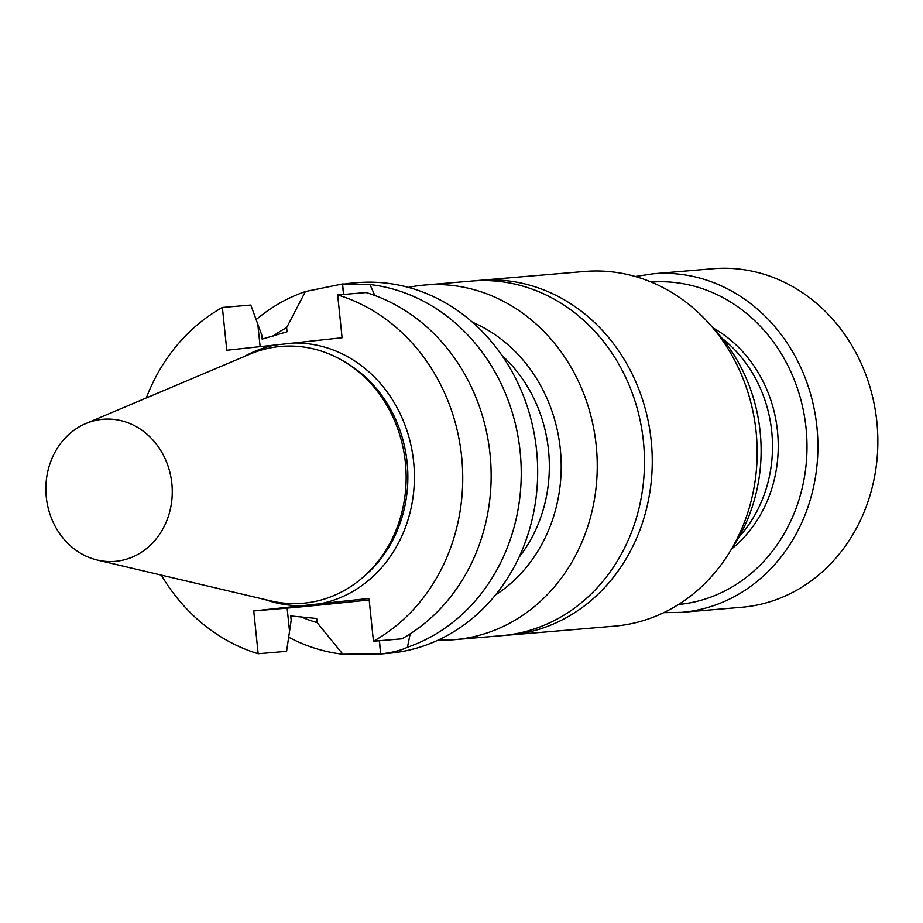 <?xml version="1.0" encoding="UTF-8"?>
<svg xmlns="http://www.w3.org/2000/svg" width="923" height="923" viewBox="0 0 923 923"><rect width="100%" height="100%" fill="white"/><g stroke="black" fill="none" stroke-linecap="round" stroke-linejoin="round"><path stroke-width="1.38" d="M722.028 338.279A129.347 114.521 85.2 0 1 771.732 431.526A129.347 114.521 85.2 0 1 738.873 537.198M712.798 327.803A129.347 114.521 85.2 0 1 777.466 431.041A129.347 114.521 85.2 0 1 731.524 549.07M101.738 419.388A71.313 63.145 85.2 0 1 172.232 494.278A71.313 63.145 85.2 0 1 97.365 560.065A71.313 63.145 85.2 0 1 46.15 495.651A71.313 63.145 85.2 0 1 85.816 423.542A71.313 63.145 85.2 0 1 101.738 419.388M713.294 328.415A163.406 144.68 85.2 0 1 731.916 548.389M373.446 641.22L401.863 638.82A185.973 164.663 -94.8 0 0 490.044 454.174A185.973 164.663 -94.8 0 0 366.085 292.545L337.668 294.945A185.973 164.663 -94.8 0 1 461.627 456.573A185.973 164.663 -94.8 0 1 373.446 641.22L369.027 598.439L302.317 605.673A131.458 116.39 85.2 0 1 264.878 599.512M300.113 616.426A157.591 139.523 -94.8 0 0 317.12 622.61L316.693 618.491L290.745 615.953L291.195 620.21L286.58 651.326L258.163 653.738A185.973 164.663 85.2 0 1 161.294 575.121M146.296 397.951A185.973 164.663 85.2 0 1 222.374 307.463L250.791 305.051L261.705 334.853L262.144 339.11L287.065 331.772L286.638 327.653L305.398 291.541A185.973 164.663 85.2 0 0 256.063 319.693M369.177 599.938A65.406 0.635 -5.9 0 1 287.145 608.119L253.744 610.945L258.163 653.738M253.744 610.945L302.317 605.673M222.374 307.463L226.793 350.244L275.377 344.983L342.087 337.737L337.668 294.945M317.12 622.61L342.883 654.245L380.657 653.945A185.973 164.663 85.2 0 0 380.795 653.922C392.529 652.515 401.413 650.277 407.447 647.242A185.973 164.663 85.2 0 0 520.134 451.624A185.973 164.663 85.2 0 0 369.973 284.538L342.56 283.961A185.973 164.663 -94.8 0 0 342.421 283.972L305.398 291.541M342.883 654.245A185.973 164.663 85.2 0 1 288.599 637.158M345.871 283.638L357.166 282.68A185.973 164.663 85.2 0 1 536.759 452.178A185.973 164.663 85.2 0 1 391.963 652.988A185.973 164.663 85.2 0 1 388.537 653.311L377.242 654.269M85.816 423.542L249.891 354.144A128.897 114.117 85.2 0 1 278.665 346.644A128.897 114.117 85.2 0 1 406.085 481.991A128.897 114.117 85.2 0 1 270.774 600.896L97.365 560.065M369.973 284.538L374.842 295.498M407.447 647.242L410.17 633.836M286.638 327.653A157.591 139.523 -94.8 0 0 272.204 336.664M518.934 557.423A139.95 123.913 -94.8 0 0 501.835 355.297M495.501 594.966A151.222 133.893 -94.8 0 0 507.2 586.451A151.222 133.893 -94.8 0 0 559.742 444.217A151.222 133.893 -94.8 0 0 472.414 322.231M408.347 287.388A177.943 157.545 85.2 0 1 424.545 285.045A177.943 157.545 85.2 0 1 586.716 401.874A177.943 157.545 85.2 0 1 533.713 607.138A177.943 157.545 85.2 0 1 454.554 639.662A177.943 157.545 85.2 0 1 438.194 640.077M424.545 285.045L471.768 281.053A177.943 157.545 85.2 0 1 643.758 445.071A177.943 157.545 85.2 0 1 501.777 635.659L454.554 639.662M475.137 280.811A177.966 157.568 85.2 0 1 476.245 280.684A177.966 157.568 85.2 0 1 479.522 280.373L584.432 271.489A177.966 157.568 85.2 0 1 756.456 435.541A177.966 157.568 85.2 0 1 614.453 626.152L509.542 635.036A177.966 157.568 85.2 0 1 505.135 635.336M479.522 280.373A177.966 157.568 85.2 0 1 651.546 444.413A177.966 157.568 85.2 0 1 509.542 635.036M635.266 276.508L653.034 273.808L712.983 268.731A169.878 150.414 85.2 0 1 876.85 421.776A169.878 150.414 85.2 0 1 741.63 607.276L681.682 612.353L663.718 612.664M244.307 356.509A131.458 116.39 85.2 0 1 275.377 344.983M293.514 343.01A131.458 116.39 85.2 0 1 413.631 461.788A131.458 116.39 85.2 0 1 320.454 603.711M363.685 576.69A126.601 112.087 -94.8 0 0 345.548 362.393M342.56 283.961L343.644 294.449M342.421 283.972L343.506 294.46M257.852 324.711L260.124 346.633M380.795 653.922L379.434 640.724M380.657 653.945L379.295 640.735M289.487 630.824L287.145 608.119M651.223 282.08A161.79 143.25 85.2 0 1 806.033 427.937A161.79 143.25 85.2 0 1 678.509 604.496M653.034 273.808A169.878 150.414 85.2 0 1 816.901 426.853A169.878 150.414 85.2 0 1 681.682 612.353"/></g></svg>
